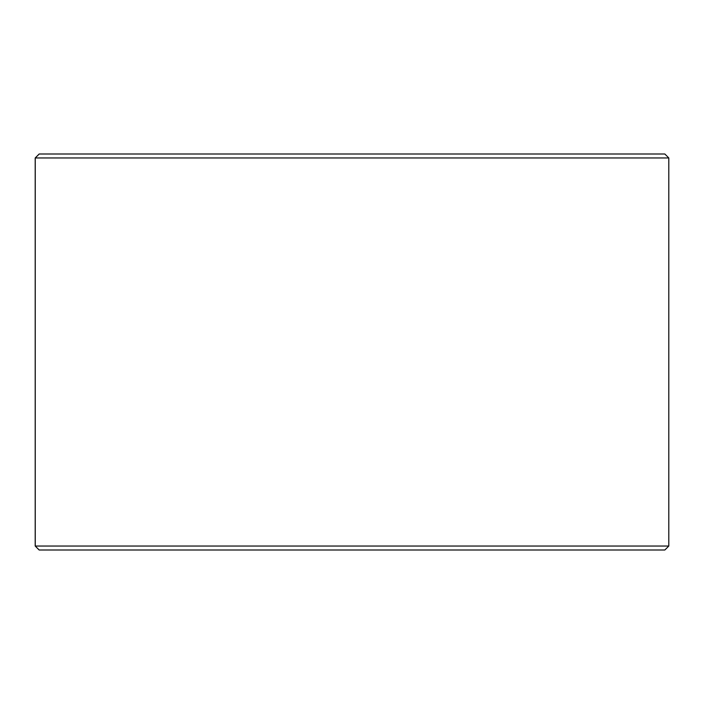 <?xml version="1.0" encoding="UTF-8"?>
<svg xmlns="http://www.w3.org/2000/svg" width="704" height="704" viewBox="0 0 704 704"><rect width="100%" height="100%" fill="white"/><g stroke="black" fill="none" stroke-linecap="round" stroke-linejoin="round"><path stroke-width="1.06" d="M39.204 550L664.84 550L668.8 546.04L668.8 157.96L664.84 154L39.16 154L35.2 157.96L35.2 546.04L39.16 550L35.244 546.04L35.244 157.96L39.204 154M668.8 157.96L35.244 157.96M668.8 546.04L35.244 546.04"/></g></svg>
